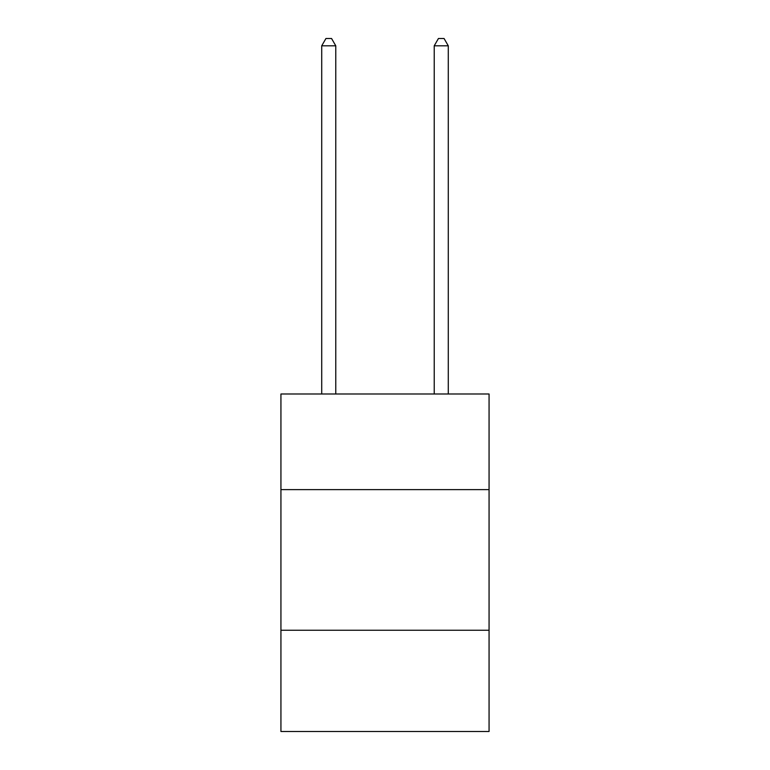 <?xml version="1.0" encoding="UTF-8"?>
<svg xmlns="http://www.w3.org/2000/svg" width="770" height="770" viewBox="0 0 770 770"><rect width="100%" height="100%" fill="white"/><g stroke="black" fill="none" stroke-linecap="round" stroke-linejoin="round"><path stroke-width="1.16" d="M489.066 489.624L489.066 393.999L280.935 393.999L280.935 489.624L489.066 489.624L489.066 731.5L280.935 731.5L280.935 489.624M489.066 630.255L280.935 630.255M335.778 393.999L335.778 45.815L321.716 45.815L321.716 393.999M321.716 45.815L325.941 38.5L331.562 38.5L335.778 45.815M448.284 393.999L448.284 45.815L434.222 45.815L434.222 393.999M434.222 45.815L438.438 38.5L444.059 38.5L448.284 45.815"/></g></svg>
